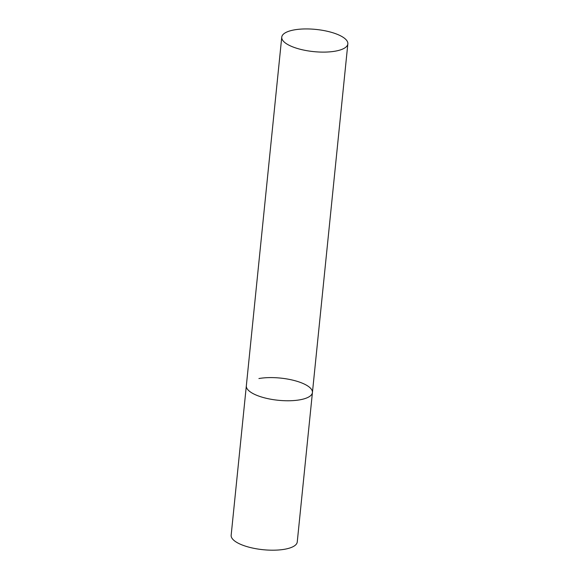 <?xml version="1.0" encoding="UTF-8"?>
<svg xmlns="http://www.w3.org/2000/svg" width="579" height="579" viewBox="0 0 579 579"><rect width="100%" height="100%" fill="white"/><g stroke="black" fill="none" stroke-linecap="round" stroke-linejoin="round"><path stroke-width="0.87" d="M258.907 378.543A33.22 11.153 -174.2 0 1 294.313 380.533A33.22 11.153 -174.2 0 1 312.428 392.54A33.22 11.153 -174.2 0 1 299.857 399.821A33.22 11.153 -174.2 0 1 264.451 397.831A33.22 11.153 -174.2 0 1 246.336 385.824A33.22 11.153 5.8 0 0 253.414 393.778A33.22 11.153 5.8 0 0 289.681 400.755A33.22 11.153 5.8 0 0 312.428 392.54L297.251 541.966A33.22 11.153 -174.2 0 1 284.68 549.247A33.22 11.153 -174.2 0 1 249.267 547.256A33.22 11.153 -174.2 0 1 231.159 535.249L281.749 37.165A33.22 11.153 5.8 0 0 288.834 45.119A33.22 11.153 5.8 0 0 325.101 52.096A33.22 11.153 5.8 0 0 347.841 43.881A33.22 11.153 5.8 0 0 340.763 35.92A33.22 11.153 5.8 0 0 304.496 28.95A33.22 11.153 5.8 0 0 281.749 37.165M312.428 392.54L347.841 43.881"/></g></svg>
